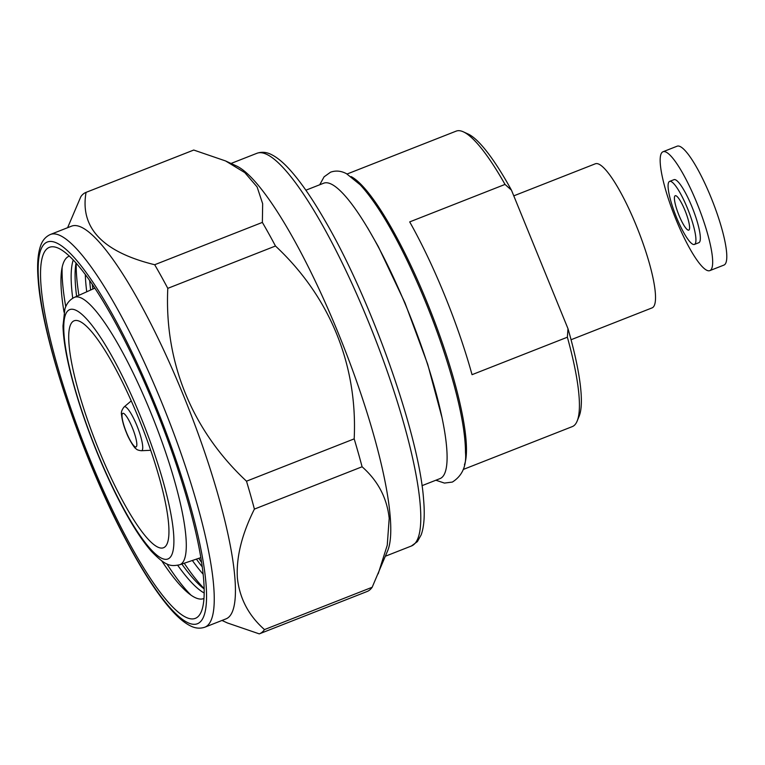 <?xml version="1.0" encoding="UTF-8"?>
<svg xmlns="http://www.w3.org/2000/svg" width="765" height="765" viewBox="0 0 765 765"><rect width="100%" height="100%" fill="white"/><g stroke="black" fill="none" stroke-linecap="round" stroke-linejoin="round"><path stroke-width="1.15" d="M678.555 222.194A33.88 6.77 68.5 0 1 669.614 181.391A33.88 6.77 68.5 0 1 685.459 203.643A33.88 6.77 68.5 0 1 694.4 244.446A33.88 6.77 68.5 0 1 678.555 222.194M669.614 181.391L674.022 179.66A33.88 6.77 68.5 0 1 689.877 201.912A33.88 6.77 68.5 0 1 698.808 242.715L694.4 244.446M683.891 207.86A18.484 3.691 68.5 0 1 688.768 230.131A18.484 3.691 68.5 0 1 680.123 217.987A18.484 3.691 68.5 0 1 675.246 195.716A18.484 3.691 68.5 0 1 683.891 207.86M679.903 228.678A63.877 12.766 68.5 0 1 663.054 151.738A63.877 12.766 68.5 0 1 692.927 193.698A63.877 12.766 68.5 0 1 709.786 270.638A63.877 12.766 68.5 0 1 679.903 228.678M663.054 151.738L677.168 146.182A63.877 12.766 68.5 0 1 707.051 188.152A63.877 12.766 68.5 0 1 723.91 265.092L709.786 270.638M92.202 284.111A193.583 38.68 -111.5 0 0 92.919 289.007M198.776 558.326A193.583 38.68 -111.5 0 0 201.587 562.399M202.228 566.846A183.896 36.749 68.5 0 1 196.414 559.119M90.643 290.031A183.896 36.749 68.5 0 1 89.725 281.348A183.896 36.749 68.5 0 1 89.648 280.411M76.223 263.17A193.583 38.68 -111.5 0 0 76.749 277.8A193.583 38.68 -111.5 0 0 78.91 295.328M184.222 563.231A193.583 38.68 -111.5 0 0 204.14 588.61M85.307 274.425A183.896 36.749 -111.5 0 0 85.795 282.897A183.896 36.749 -111.5 0 0 86.741 291.79M192.359 560.496A183.896 36.749 -111.5 0 0 203.136 574.19M204.15 588.897A183.896 36.749 68.5 0 1 201.405 586.688A183.896 36.749 68.5 0 1 181.831 564.035M76.615 296.361A183.896 36.749 68.5 0 1 75.601 286.904A183.896 36.749 68.5 0 1 75.525 266.45A183.896 36.749 68.5 0 1 76.031 262.959M62.147 267.31A193.583 38.68 -111.5 0 0 62.625 283.346A193.583 38.68 -111.5 0 0 65.761 306.689M166.846 563.862A193.583 38.68 -111.5 0 0 191.011 595.16M69.386 256.084A183.944 36.749 -111.5 0 0 61.41 271.948A183.944 36.749 -111.5 0 0 61.487 292.412A183.944 36.749 -111.5 0 0 64.05 312.216M161.826 560.984A183.944 36.749 -111.5 0 0 187.32 592.273A183.944 36.749 -111.5 0 0 203.959 598.469M73.258 259.937A183.896 36.749 -111.5 0 0 71.671 288.443A183.896 36.749 -111.5 0 0 72.732 298.245M177.71 565.306A183.896 36.749 -111.5 0 0 204.179 592.999M203.614 579.182A199.388 39.837 68.5 0 1 201.329 611.589A199.388 39.837 68.5 0 1 116.357 518.058A199.388 39.837 68.5 0 1 41.109 286.617A199.388 39.837 68.5 0 1 58.513 248.262A199.388 39.837 68.5 0 1 144.881 383.275A199.388 39.837 68.5 0 1 203.614 579.182M366.961 591.546A237.131 47.382 -111.5 0 0 367.104 591.498A237.131 47.382 -111.5 0 0 372.173 587.262L387.75 550.532A211.006 42.161 -111.5 0 0 390.169 516.232A211.006 42.161 -111.5 0 0 328.013 308.917A211.006 42.161 -111.5 0 0 236.624 166.034L225.57 160.946L193.746 150.045A237.131 47.382 -111.5 0 0 193.602 150.093L85.919 192.426A237.131 47.382 -111.5 0 0 80.851 196.653L67.607 227.702M234.826 577.288A211.006 42.161 -111.5 0 0 164.016 350.791A211.006 42.161 -111.5 0 0 71.652 226.115L50.471 234.444A211.006 42.161 68.5 0 1 142.826 359.12A211.006 42.161 68.5 0 1 213.645 585.617A211.006 42.161 68.5 0 1 204.848 627.195L226.029 618.866A211.006 42.161 -111.5 0 0 234.826 577.288M378.178 573.827L387.253 545.216L389.194 518.345C387.004 497.996 377.967 480.803 362.084 466.774A237.131 47.382 -111.5 0 0 354.185 438.871C357.724 365.288 330.203 297.126 275.476 246.014A237.131 47.382 -111.5 0 0 262.366 222.405L262.663 203.729L257.107 186.937L244.819 172.632L225.579 160.946M362.084 466.774L254.401 509.098C241.817 534.314 236.136 557.293 237.38 578.015C239.588 598.393 248.625 615.586 264.489 629.585L372.173 587.262M254.401 509.098A237.131 47.382 -111.5 0 0 246.502 481.195L354.185 438.871M275.476 246.014L167.793 288.348C164.255 361.931 191.776 430.093 246.502 481.195M167.793 288.348A237.131 47.382 -111.5 0 0 154.683 264.728L262.366 222.405M193.746 150.045L86.062 192.369C79.809 227.846 102.682 251.962 154.683 264.728M367.104 591.498L259.421 633.822A237.131 47.382 -111.5 0 1 259.278 633.879L227.444 622.968M259.421 633.822A237.131 47.382 -111.5 0 0 264.489 629.585M571.053 339.736L652.029 307.903A77.428 15.472 -111.5 0 0 636.241 225.532A77.428 15.472 -111.5 0 0 595.38 163.777L513.774 195.85M463.207 469.481L572.325 426.593A158.738 31.719 -111.5 0 0 577.126 421.123A158.738 31.719 -111.5 0 0 567.372 337.212L567.993 328.701L511.45 190.15L505.024 184.422A158.738 31.719 -111.5 0 0 463.427 131.867A158.738 31.719 -111.5 0 0 456.189 131.121L347.071 174.018M567.993 328.701A154.865 30.944 68.5 0 1 579.124 416.265L577.126 421.123M463.427 131.867L468.199 134.057A154.865 30.944 68.5 0 1 511.45 190.15M505.024 184.422L409.696 221.898A158.738 31.719 68.5 0 1 444.628 295.194A158.738 31.719 68.5 0 1 472.043 374.678L567.372 337.212M464.422 464.814A158.738 31.719 -111.5 0 0 426.975 302.127A158.738 31.719 -111.5 0 0 351.135 176.6M422.003 485.679L439.923 478.632A158.738 31.719 -111.5 0 0 407.563 309.768A158.738 31.719 -111.5 0 0 323.786 183.17L305.866 190.208M99.087 450.518A121.96 24.365 -111.5 0 0 164.226 547.396A121.96 24.365 -111.5 0 0 138.58 418.044A121.96 24.365 -111.5 0 0 75.066 320.535A121.96 24.365 -111.5 0 0 99.087 450.518M205.976 583.437A205.192 41.004 -111.5 0 0 112.445 314.434A205.192 41.004 -111.5 0 0 38.738 282.361A205.192 41.004 -111.5 0 0 132.278 551.355A205.192 41.004 -111.5 0 0 205.976 583.437M420.186 504.431A211.006 42.161 -111.5 0 0 349.366 277.934A211.006 42.161 -111.5 0 0 257.011 153.258C261.898 151.604 266.822 152.101 271.805 154.769C277.504 157.695 283.595 162.763 290.059 169.993C300.655 181.783 312.168 198.431 324.589 219.928C370.824 298.532 419.239 434.969 423.6 499.688C424.948 514.883 424.145 526.607 421.18 534.859L417.374 541.63L411.388 546.009A211.006 42.161 -111.5 0 0 420.186 504.431M140.531 416.437A134.028 26.775 -111.5 0 0 68.295 310.447A134.028 26.775 -111.5 0 0 97.126 452.134A134.028 26.775 -111.5 0 0 169.371 558.125A134.028 26.775 -111.5 0 0 140.531 416.437M179.526 564.819A143.696 28.707 -111.5 0 0 150.495 411.847A143.696 28.707 -111.5 0 0 74.406 297.356C69.701 299.698 66.526 303.6 64.882 309.05L62.998 325.89C63.256 336.868 65.254 350.408 68.993 366.521C75.228 393.076 84.561 421.678 96.992 452.316C107.224 477.303 117.848 499.382 128.883 518.555C136.878 532.421 144.432 543.38 151.527 551.441C166.713 567.219 171.417 566.224 179.526 564.819L200.822 557.637M132.211 427.386A18.073 3.615 -111.5 0 0 122.553 413.473A18.073 3.615 -111.5 0 0 126.627 432.856A18.073 3.615 -111.5 0 0 136.294 446.77A18.073 3.615 -111.5 0 0 132.211 427.386M136.686 425.13A23.581 4.714 -111.5 0 0 124.14 406.913C121.845 409.763 120.975 412.325 121.52 414.611C122.123 420.368 123.806 426.488 126.56 432.99C128.424 438.192 134.124 448.003 136.065 448.768C136.725 449.734 138.484 450.384 141.353 450.719A23.581 4.714 -111.5 0 0 136.686 425.13M319.732 184.757L324.083 176.83L330.566 172.182C335.854 170.327 341.19 170.844 346.564 173.741L360.248 184.834C374.879 200.803 390.676 226.383 407.64 261.553C427.128 302.5 442.572 343.561 453.97 384.747C461.582 412.775 465.426 435.333 465.493 452.421C466.66 465.923 462.29 475.801 452.373 482.065L444.455 483.078L435.868 480.229M367.592 227.798L378.321 246.598L404.991 302.892L427.702 364.264L441.663 416.361M50.471 234.444C45.766 236.557 42.496 240.287 40.66 245.622C37.715 253.875 36.911 265.589 38.25 280.765C42.41 339.459 81.989 456.858 124.351 536.963C141.668 570.04 157.59 594.654 172.125 610.824C178.455 617.843 184.422 622.796 190.026 625.674C195.018 628.342 199.952 628.849 204.848 627.195M257.011 153.258L231.04 163.461M221.984 620.453L227.454 622.978M411.388 546.009L385.417 556.212M74.406 297.356L94.879 288.118M124.14 406.913L131.255 400.879M141.353 450.719L150.676 450.289"/></g></svg>
